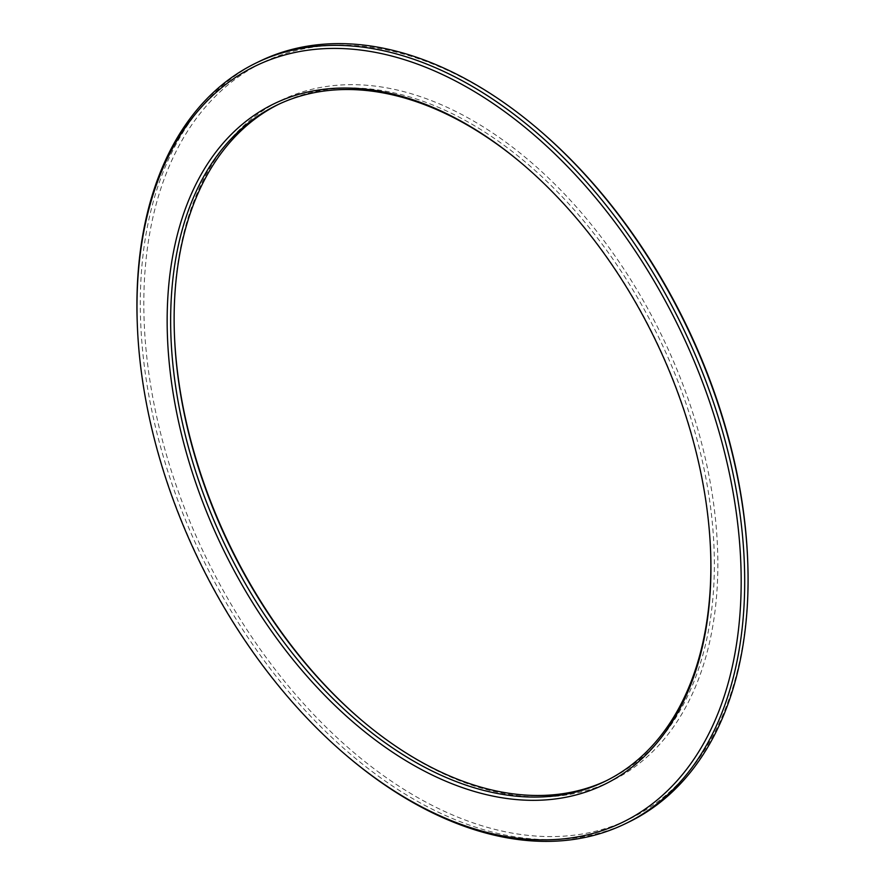 <?xml version="1.0" encoding="UTF-8"?>
<svg xmlns="http://www.w3.org/2000/svg" width="885" height="885" viewBox="0 0 885 885"><rect width="100%" height="100%" fill="white"/><g stroke="black" fill="none" stroke-linecap="round" stroke-linejoin="round"><path stroke-width="0.66" stroke-dasharray="4.42 3.32" d="M523.046 164.488A375.826 238.552 64.1 0 1 523.632 164.986A375.826 238.552 64.1 0 1 689.47 426.67A375.826 238.552 64.1 0 1 710.589 550.769A375.826 238.552 64.1 0 1 710.622 551.543M606.402 780.692A375.826 238.552 -115.9 0 0 608.128 779.873A375.826 238.552 -115.9 0 0 692.9 425.01A375.826 238.552 -115.9 0 0 280.313 103.468A375.826 238.552 -115.9 0 0 278.598 104.308M174.378 333.457A378.304 240.123 64.1 0 1 174.356 332.694A378.304 240.123 64.1 0 1 385.816 87.703A378.304 240.123 64.1 0 1 696.263 424.07A378.304 240.123 64.1 0 1 646.537 757.372A378.304 240.123 64.1 0 1 362.54 721.01A378.304 240.123 64.1 0 1 361.954 720.512M628.615 822.143A422.809 268.365 64.1 0 1 164.444 460.41A422.809 268.365 64.1 0 1 259.825 61.187M538.6 129.531A420.331 266.794 -115.9 0 0 223.053 89.12A420.331 266.794 -115.9 0 0 167.807 459.47A420.331 266.794 -115.9 0 0 512.736 833.205A420.331 266.794 -115.9 0 0 747.703 560.99M137.241 322.472A422.809 268.365 -115.9 0 0 161.015 462.07A422.809 268.365 -115.9 0 0 347.573 756.476M522.46 163.99L523.632 164.986M608.128 779.873L604.687 781.532M362.54 721.01L361.368 720.014M174.411 334.231L174.356 332.694M276.872 105.127L280.313 103.468M710.589 550.769L710.644 552.306"/><path stroke-width="1.33" d="M689.382 427.4A378.304 240.123 -115.9 0 0 522.46 163.99A378.304 240.123 -115.9 0 0 238.463 127.628A378.304 240.123 -115.9 0 0 188.737 460.93A378.304 240.123 -115.9 0 0 499.184 797.297A378.304 240.123 -115.9 0 0 710.644 552.306A378.304 240.123 -115.9 0 0 689.382 427.4M710.622 551.543A375.826 238.552 64.1 0 1 604.687 781.532A375.826 238.552 64.1 0 1 192.1 459.99A375.826 238.552 64.1 0 1 276.872 105.127A375.826 238.552 64.1 0 1 523.046 164.488M278.598 104.308A375.826 238.552 -115.9 0 0 174.411 334.231A375.826 238.552 -115.9 0 0 195.53 458.33A375.826 238.552 -115.9 0 0 361.368 720.014A375.826 238.552 -115.9 0 0 606.402 780.692M361.954 720.512A378.304 240.123 64.1 0 1 195.618 457.6A378.304 240.123 64.1 0 1 174.378 333.457M256.385 62.857L259.825 61.187A422.809 268.365 64.1 0 1 537.427 128.524A422.809 268.365 64.1 0 1 723.985 422.93A422.809 268.365 64.1 0 1 747.759 562.528A422.809 268.365 64.1 0 1 628.615 822.143L625.175 823.813A422.809 268.365 -115.9 0 0 720.556 424.59A422.809 268.365 -115.9 0 0 256.385 62.857A422.809 268.365 -115.9 0 0 137.241 322.472L137.297 324.01A420.331 266.794 64.1 0 1 372.264 51.795A420.331 266.794 64.1 0 1 717.193 425.53A420.331 266.794 64.1 0 1 661.947 795.88A420.331 266.794 64.1 0 1 346.4 755.469A420.331 266.794 64.1 0 1 160.926 462.8A420.331 266.794 64.1 0 1 137.297 324.01M747.759 562.528L747.703 560.99A420.331 266.794 -115.9 0 0 724.074 422.2A420.331 266.794 -115.9 0 0 538.6 129.531L537.427 128.524M346.4 755.469L347.573 756.476A422.809 268.365 -115.9 0 0 625.175 823.813"/></g></svg>

